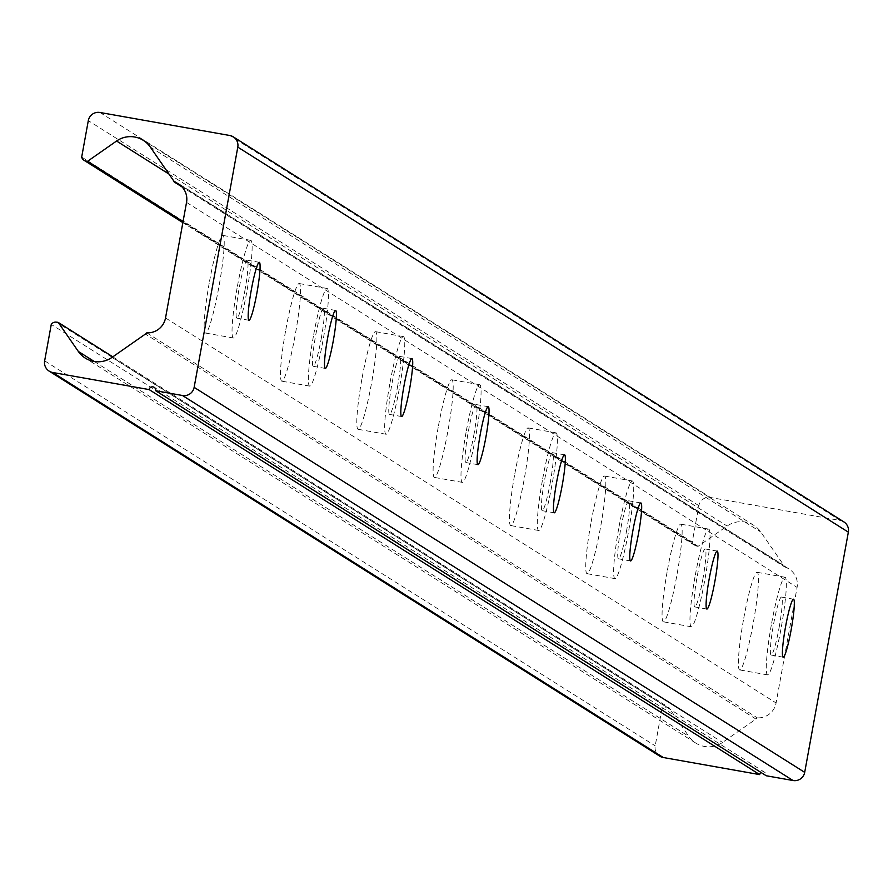 <?xml version="1.0" encoding="UTF-8"?>
<svg xmlns="http://www.w3.org/2000/svg" width="893" height="893" viewBox="0 0 893 893"><rect width="100%" height="100%" fill="white"/><g stroke="black" fill="none" stroke-linecap="round" stroke-linejoin="round"><path stroke-width="0.67" stroke-dasharray="4.46 3.35" d="M244.838 290.917A29.447 3.025 100.1 0 0 247.216 260.176A29.447 3.025 100.1 0 0 239.313 287.423A29.447 3.025 100.1 0 0 236.935 318.165A29.447 3.025 100.1 0 0 244.838 290.917M779.076 627.801A29.447 3.025 100.1 0 0 781.453 597.071A29.447 3.025 100.1 0 0 773.55 624.319A29.447 3.025 100.1 0 0 771.172 655.049A29.447 3.025 100.1 0 0 779.076 627.801M702.758 579.68A29.447 3.025 100.1 0 0 705.135 548.938A29.447 3.025 100.1 0 0 697.232 576.186A29.447 3.025 100.1 0 0 694.854 606.927A29.447 3.025 100.1 0 0 702.758 579.68M626.44 531.547A29.447 3.025 100.1 0 0 628.817 500.817A29.447 3.025 100.1 0 0 620.914 528.064A29.447 3.025 100.1 0 0 618.536 558.795A29.447 3.025 100.1 0 0 626.44 531.547M550.121 483.426A29.447 3.025 100.1 0 0 552.499 452.684A29.447 3.025 100.1 0 0 544.596 479.932A29.447 3.025 100.1 0 0 542.218 510.673A29.447 3.025 100.1 0 0 550.121 483.426M473.803 435.293A29.447 3.025 100.1 0 0 476.181 404.562A29.447 3.025 100.1 0 0 468.278 431.81A29.447 3.025 100.1 0 0 465.9 462.541A29.447 3.025 100.1 0 0 473.803 435.293M397.474 387.171A29.447 3.025 100.1 0 0 399.852 356.43A29.447 3.025 100.1 0 0 391.96 383.677A29.447 3.025 100.1 0 0 389.582 414.419A29.447 3.025 100.1 0 0 397.474 387.171M321.156 339.039A29.447 3.025 100.1 0 0 323.534 308.308A29.447 3.025 100.1 0 0 315.631 335.556A29.447 3.025 100.1 0 0 313.253 366.286A29.447 3.025 100.1 0 0 321.156 339.039M209.542 281.295A49.595 5.101 -79.9 0 1 222.848 235.395A49.595 5.101 -79.9 0 1 218.841 287.155A49.595 5.101 -79.9 0 1 205.535 333.056A49.595 5.101 -79.9 0 1 209.542 281.295M237.426 286.24A49.595 5.101 -79.9 0 1 250.732 240.34A49.595 5.101 -79.9 0 1 246.736 292.1A49.595 5.101 -79.9 0 1 233.419 338A49.595 5.101 -79.9 0 1 237.426 286.24M743.769 618.179A49.595 5.101 -79.9 0 1 757.085 572.29A49.595 5.101 -79.9 0 1 753.078 624.051A49.595 5.101 -79.9 0 1 739.772 669.951A49.595 5.101 -79.9 0 1 743.769 618.179M771.664 623.124A49.595 5.101 -79.9 0 1 784.969 577.235A49.595 5.101 -79.9 0 1 780.962 628.996A49.595 5.101 -79.9 0 1 767.656 674.885A49.595 5.101 -79.9 0 1 771.664 623.124M667.451 570.058A49.595 5.101 -79.9 0 1 680.767 524.158A49.595 5.101 -79.9 0 1 676.76 575.918A49.595 5.101 -79.9 0 1 663.454 621.818A49.595 5.101 -79.9 0 1 667.451 570.058M695.346 575.003A49.595 5.101 -79.9 0 1 708.651 529.102A49.595 5.101 -79.9 0 1 704.644 580.863A49.595 5.101 -79.9 0 1 691.338 626.763A49.595 5.101 -79.9 0 1 695.346 575.003M591.133 521.925A49.595 5.101 -79.9 0 1 604.449 476.036A49.595 5.101 -79.9 0 1 600.442 527.796A49.595 5.101 -79.9 0 1 587.136 573.697A49.595 5.101 -79.9 0 1 591.133 521.925M619.016 526.87A49.595 5.101 -79.9 0 1 632.333 480.981A49.595 5.101 -79.9 0 1 628.326 532.741A49.595 5.101 -79.9 0 1 615.02 578.631A49.595 5.101 -79.9 0 1 619.016 526.87M514.814 473.803A49.595 5.101 -79.9 0 1 528.12 427.903A49.595 5.101 -79.9 0 1 524.124 479.664A49.595 5.101 -79.9 0 1 510.807 525.564A49.595 5.101 -79.9 0 1 514.814 473.803M542.698 478.748A49.595 5.101 -79.9 0 1 556.015 432.848A49.595 5.101 -79.9 0 1 552.008 484.609A49.595 5.101 -79.9 0 1 538.702 530.509A49.595 5.101 -79.9 0 1 542.698 478.748M438.496 425.671A49.595 5.101 -79.9 0 1 451.802 379.782A49.595 5.101 -79.9 0 1 447.806 431.542A49.595 5.101 -79.9 0 1 434.489 477.442A49.595 5.101 -79.9 0 1 438.496 425.671M466.38 430.616A49.595 5.101 -79.9 0 1 479.697 384.727A49.595 5.101 -79.9 0 1 475.69 436.487A49.595 5.101 -79.9 0 1 462.384 482.376A49.595 5.101 -79.9 0 1 466.38 430.616M362.178 377.549A49.595 5.101 -79.9 0 1 375.484 331.649A49.595 5.101 -79.9 0 1 371.488 383.41A49.595 5.101 -79.9 0 1 358.171 429.31A49.595 5.101 -79.9 0 1 362.178 377.549M390.062 382.494A49.595 5.101 -79.9 0 1 403.379 336.594A49.595 5.101 -79.9 0 1 399.372 388.355A49.595 5.101 -79.9 0 1 386.055 434.255A49.595 5.101 -79.9 0 1 390.062 382.494M285.86 329.417A49.595 5.101 -79.9 0 1 299.166 283.527A49.595 5.101 -79.9 0 1 295.159 335.288A49.595 5.101 -79.9 0 1 281.853 381.177A49.595 5.101 -79.9 0 1 285.86 329.417M313.744 334.362A49.595 5.101 -79.9 0 1 327.05 288.472A49.595 5.101 -79.9 0 1 323.054 340.233A49.595 5.101 -79.9 0 1 309.737 386.122A49.595 5.101 -79.9 0 1 313.744 334.362M761.015 772.467A3.36 3.338 122.2 0 1 766.25 775.76M112.808 356.843L668.801 707.446A6.508 6.463 -57.8 0 0 667.038 707.2A5.191 5.157 -57.8 0 0 661.825 709.433L655.205 745.867A10.069 10.002 -57.8 0 0 659.693 756.125M667.038 707.2L56.482 322.183M661.825 709.433L51.269 324.416M146.776 332.843L757.32 717.86A7.724 7.68 122.2 0 1 755.958 719.077L722.549 742.429A24.301 24.156 122.2 0 1 688.883 736.457L668.801 707.446M81.687 157.068L692.231 542.084A5.191 5.157 -57.8 0 0 696.339 545.958A6.508 6.463 -57.8 0 0 698.069 546.337L727.125 526.044A24.301 24.156 122.2 0 1 760.791 532.005L783.898 565.381A7.724 7.68 122.2 0 1 784.746 566.988L182.072 186.938M696.339 545.958L182.931 222.212M698.069 546.337L183.043 221.564M843.863 521.892A10.069 10.002 -57.8 0 0 840.291 520.507L710.515 497.501A10.069 10.002 -57.8 0 0 698.862 505.65L692.231 542.084M784.746 566.988A18.106 17.994 122.2 0 1 797.081 587.404L776.084 702.958A18.106 17.994 122.2 0 1 757.32 717.86M44.65 360.839L655.205 745.867M755.958 719.077L145.414 334.06M173.342 180.364L783.898 565.381M99.96 112.485L710.515 497.501M698.862 505.65L88.307 120.633M840.291 520.507L229.735 135.49M94.256 361.486L688.883 736.457M111.993 357.412L722.549 742.429M165.529 317.941L776.084 702.958M186.537 202.387L797.081 587.404M150.236 146.988L760.791 532.005M168.989 174.079L727.125 526.044M259.271 262.319L247.216 260.176M793.509 599.203L781.453 597.071M717.179 551.081L705.135 548.938M640.861 502.949L628.817 500.817M564.543 454.827L552.499 452.684M488.225 406.695L476.181 404.562M411.907 358.573L399.852 356.43M335.589 310.44L323.534 308.308M250.732 240.34L222.848 235.395M784.969 577.235L757.085 572.29M708.651 529.102L680.767 524.158M632.333 480.981L604.449 476.036M556.015 432.848L528.12 427.903M479.697 384.727L451.802 379.782M403.379 336.594L375.484 331.649M327.05 288.472L299.166 283.527M764.754 772.345L154.199 387.328M694.497 545.255L182.853 222.614M695.826 743.11L85.27 358.093M789.01 568.953L178.455 183.936M753.848 525.363L143.293 140.346M248.991 320.297L236.935 318.165M783.228 657.192L771.172 655.049M706.91 609.059L694.854 606.927M630.581 560.938L618.536 558.795M554.263 512.805L542.218 510.673M477.945 464.684L465.9 462.541M401.627 416.551L389.582 414.419M325.309 368.429L313.253 366.286M233.419 338L205.535 333.056M767.656 674.885L739.772 669.951M691.338 626.763L663.454 621.818M615.02 578.631L587.136 573.697M538.702 530.509L510.807 525.564M462.384 482.376L434.489 477.442M386.055 434.255L358.171 429.31M309.737 386.122L281.853 381.177"/><path stroke-width="1.34" d="M256.894 293.049A29.447 3.025 100.1 0 0 259.271 262.319A29.447 3.025 100.1 0 0 251.368 289.566A29.447 3.025 100.1 0 0 248.991 320.297A29.447 3.025 100.1 0 0 256.894 293.049M791.131 629.933A29.447 3.025 100.1 0 0 793.509 599.203A29.447 3.025 100.1 0 0 785.606 626.451A29.447 3.025 100.1 0 0 783.228 657.192A29.447 3.025 100.1 0 0 791.131 629.933M714.802 581.812A29.447 3.025 100.1 0 0 717.179 551.081A29.447 3.025 100.1 0 0 709.288 578.329A29.447 3.025 100.1 0 0 706.91 609.059A29.447 3.025 100.1 0 0 714.802 581.812M638.484 533.679A29.447 3.025 100.1 0 0 640.861 502.949A29.447 3.025 100.1 0 0 632.958 530.196A29.447 3.025 100.1 0 0 630.581 560.938A29.447 3.025 100.1 0 0 638.484 533.679M562.166 485.558A29.447 3.025 100.1 0 0 564.543 454.827A29.447 3.025 100.1 0 0 556.64 482.075A29.447 3.025 100.1 0 0 554.263 512.805A29.447 3.025 100.1 0 0 562.166 485.558M485.848 437.425A29.447 3.025 100.1 0 0 488.225 406.695A29.447 3.025 100.1 0 0 480.322 433.942A29.447 3.025 100.1 0 0 477.945 464.684A29.447 3.025 100.1 0 0 485.848 437.425M409.53 389.303A29.447 3.025 100.1 0 0 411.907 358.573A29.447 3.025 100.1 0 0 404.004 385.821A29.447 3.025 100.1 0 0 401.627 416.551A29.447 3.025 100.1 0 0 409.53 389.303M333.212 341.171A29.447 3.025 100.1 0 0 335.589 310.44A29.447 3.025 100.1 0 0 327.686 337.688A29.447 3.025 100.1 0 0 325.309 368.429A29.447 3.025 100.1 0 0 333.212 341.171M793.04 780.515A10.069 10.002 -57.8 0 0 804.693 772.367L194.138 387.35A10.069 10.002 122.2 0 1 182.485 395.499L793.04 780.515L766.25 775.76L155.695 390.743A3.36 3.338 122.2 0 0 154.199 387.328A3.36 3.338 122.2 0 0 149.12 389.582L759.675 774.599A3.36 3.338 122.2 0 1 761.015 772.467M149.12 389.582L52.709 372.493A10.069 10.002 122.2 0 1 49.137 371.108L659.693 756.125A10.069 10.002 -57.8 0 0 663.265 757.51L759.675 774.599M49.137 371.108A10.069 10.002 122.2 0 1 44.65 360.839L51.269 324.416A5.191 5.157 122.2 0 1 56.482 322.183A6.508 6.463 122.2 0 1 58.246 322.429L112.808 356.843M183.043 221.564L87.525 161.32L116.57 141.016A24.301 24.156 -57.8 0 1 150.236 146.988L173.342 180.364A7.724 7.68 122.2 0 1 174.191 181.971A18.106 17.994 -57.8 0 1 186.537 202.387L165.529 317.941A18.106 17.994 -57.8 0 1 146.776 332.843A7.724 7.68 122.2 0 1 145.414 334.06L111.993 357.412A24.301 24.156 -57.8 0 1 78.327 351.44L94.256 361.486M182.072 186.938L174.191 181.971M182.931 222.212L85.784 160.941A5.191 5.157 122.2 0 1 81.687 157.068L88.307 120.633A10.069 10.002 122.2 0 1 99.96 112.485L229.735 135.49A10.069 10.002 122.2 0 1 237.795 147.133L848.35 532.161A10.069 10.002 -57.8 0 0 843.863 521.892L233.307 136.875M87.525 161.32A6.508 6.463 122.2 0 1 85.784 160.941M182.485 395.499L155.695 390.743M58.246 322.429L78.327 351.44M804.693 772.367L848.35 532.161M194.138 387.35L237.795 147.133M663.265 757.51L52.709 372.493M116.57 141.016L168.989 174.079M182.853 222.614L83.942 160.238"/></g></svg>
